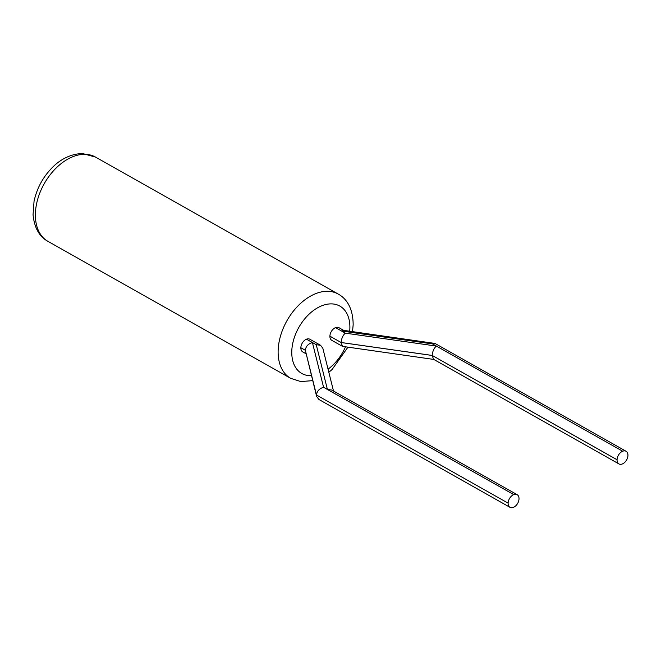 <?xml version="1.0" encoding="UTF-8"?>
<svg xmlns="http://www.w3.org/2000/svg" width="661" height="661" viewBox="0 0 661 661"><rect width="100%" height="100%" fill="white"/><g stroke="black" fill="none" stroke-linecap="round" stroke-linejoin="round"><path stroke-width="0.99" d="M305.977 353.726L302.73 351.9A7.238 4.726 -60.6 0 1 300.854 347.76L300.854 347.736A7.238 4.726 -60.6 0 1 306.464 339.2L316.255 344.703L320.568 345.29L322.841 348.273L333.508 391.039M320.568 345.29L309.869 339.25A7.238 4.726 119.4 0 0 306.489 339.192M343.687 330.368L338.919 327.682A7.238 4.726 119.4 0 0 335.54 327.625L341.497 330.987L432.542 343.91L622.695 451.215L436.326 346.067L345.282 333.144L335.54 327.625M622.67 451.223A7.238 4.726 -60.6 0 0 617.06 459.75L432.195 355.436L341.15 342.505L342.472 346.364L331.781 340.324A7.238 4.726 -60.6 0 1 329.905 336.185L329.905 336.16A7.238 4.726 -60.6 0 1 335.515 327.633M300.854 347.736L305.324 350.256L316.487 395.005C317.016 391.064 319.379 388.503 323.584 387.313L312.422 342.563C308.216 343.753 305.853 346.314 305.324 350.256L316.644 396.493L318.916 399.484L510.003 507.318A7.238 4.726 119.4 0 0 513.382 507.367L513.399 507.359A7.238 4.726 -60.6 0 0 519.017 498.832L519.017 498.807A7.238 4.726 119.4 0 0 517.142 494.668A7.238 4.726 119.4 0 0 513.754 494.61L327.41 389.453L316.255 344.703M300.854 347.76L305.324 350.28L316.487 395.03L508.119 503.145A7.238 4.726 -60.6 0 1 513.737 494.618L513.754 494.61M436.326 346.067C433.922 348.273 432.542 351.396 432.195 355.436L617.06 459.775A7.238 4.726 119.4 0 0 618.936 463.923A7.238 4.726 119.4 0 0 622.315 463.972L622.315 463.972A7.238 4.726 -60.6 0 0 627.95 455.437L627.95 455.437A7.238 4.726 119.4 0 0 626.074 451.273L434.988 343.439L343.398 330.326L341.497 330.987M618.936 463.923L433.525 359.287L432.195 355.461L341.15 342.53C341.497 338.465 342.877 335.35 345.282 333.144M342.472 346.364L433.773 359.435M508.119 503.145L316.487 395.03L316.644 396.493M508.119 503.17A7.238 4.726 119.4 0 0 510.003 507.318M517.142 494.668L331.731 390.04L327.41 389.453M434.442 343.257L432.542 343.91M626.074 451.273A7.238 4.726 119.4 0 0 622.695 451.215M47.922 241.331L290.666 378.315A48.377 31.546 -60.6 0 1 286.965 320.684A48.377 31.546 -60.6 0 1 338.209 294.054L95.473 157.07A48.377 31.546 -60.6 0 0 44.229 183.7A48.377 31.546 -60.6 0 0 47.922 241.331C39.371 236.721 34.413 227.88 33.05 214.8L34.042 201.341C36.95 187.84 43.378 176.247 53.318 166.555C59.936 159.912 71.157 153.385 82.931 153.633L95.473 157.07M311.447 375.679A38.702 25.234 -60.6 0 1 292.526 344.472A38.702 25.234 -60.6 0 1 324.634 304.82A38.702 25.234 -60.6 0 1 349.876 328.22A38.702 25.234 -60.6 0 1 349.686 331.219M345.455 346.893A38.702 25.234 -60.6 0 1 328.054 369.177M323.584 387.313L513.737 494.618M312.422 342.563L306.464 339.2M329.905 336.185L341.15 342.53L329.905 336.16M290.666 378.315L300.796 381.579L312.686 380.629M328.831 372.283L332.078 369.524L347.893 347.24M352.528 331.624L353.156 324.882C353.106 305.927 344.629 297.5 338.209 294.054"/></g></svg>
